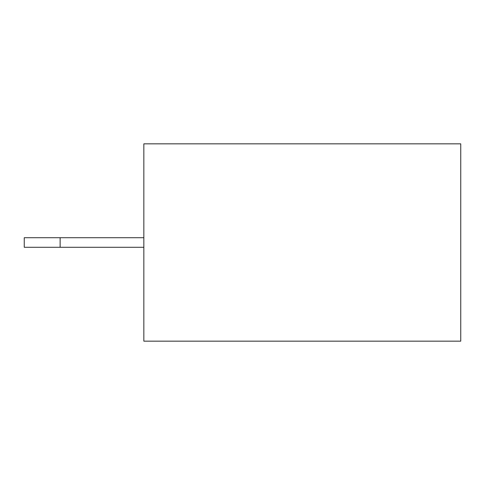 <?xml version="1.0" encoding="UTF-8"?>
<svg xmlns="http://www.w3.org/2000/svg" width="485" height="485" viewBox="0 0 485 485"><rect width="100%" height="100%" fill="white"/><g stroke="black" fill="none" stroke-linecap="round" stroke-linejoin="round"><path stroke-width="0.36" stroke-dasharray="2.42 1.82" d="M460.75 341.161L460.75 143.839M143.839 341.161L143.839 143.839M143.839 242.5L143.839 247.283L143.839 242.5M24.25 247.283L24.25 237.717M143.839 247.283L60.128 247.283L60.128 237.717L143.839 237.717"/><path stroke-width="0.73" d="M460.75 242.5L460.75 341.161L143.839 341.161L143.839 143.839L460.75 143.839L460.75 242.5M60.128 247.283L60.128 237.717L24.25 237.717L24.25 247.283L143.839 247.283M60.128 237.717L143.839 237.717"/></g></svg>
